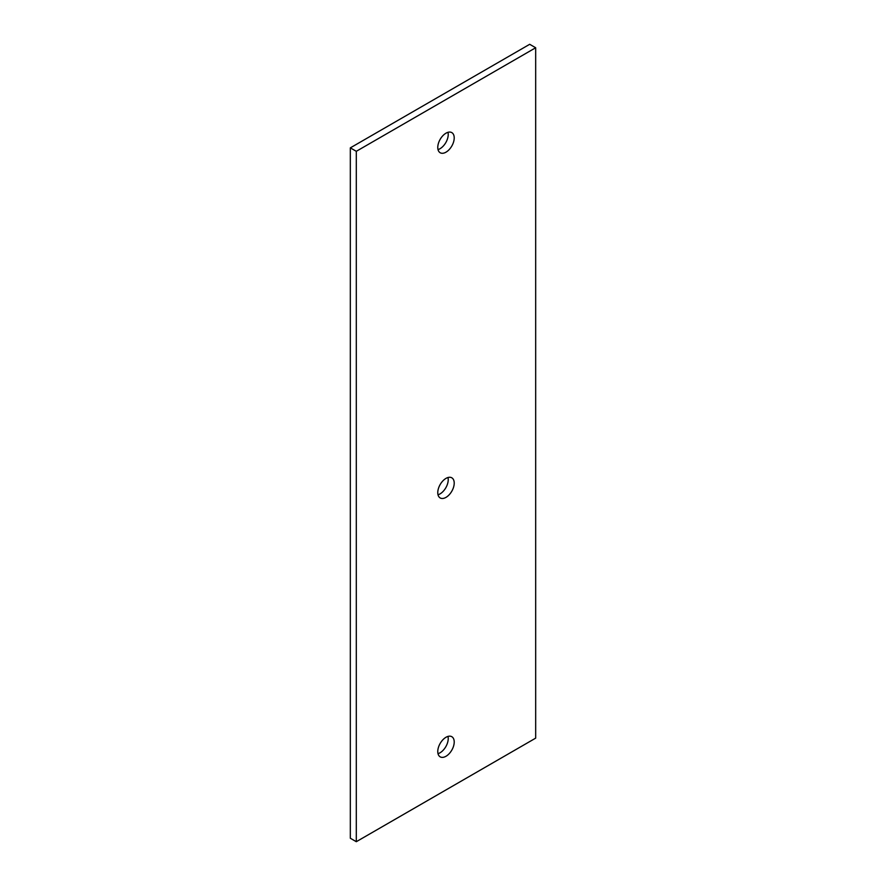 <?xml version="1.0" encoding="UTF-8"?>
<svg xmlns="http://www.w3.org/2000/svg" width="886" height="886" viewBox="0 0 886 886"><rect width="100%" height="100%" fill="white"/><g stroke="black" fill="none" stroke-linecap="round" stroke-linejoin="round"><path stroke-width="1.33" d="M356.305 841.7L350.324 838.245L350.324 147.862L529.695 44.3L535.676 47.755L535.676 738.138L356.305 841.7L356.305 151.307L535.676 47.755M350.324 147.862L356.305 151.307M438.016 494.787A11.629 6.711 120 0 0 447.984 477.51M438.016 149.59A11.629 6.711 120 0 0 447.984 132.324M438.016 753.676A11.629 6.711 120 0 0 447.984 736.41M437.773 492.627A11.629 6.711 -60 0 1 442.845 480.921A11.629 6.711 -60 0 1 451.805 477.809A11.629 6.711 -60 0 1 451.805 491.232A11.629 6.711 -60 0 1 440.176 497.943A11.629 6.711 -60 0 1 437.773 492.627M437.773 147.43A11.629 6.711 -60 0 1 442.845 135.724A11.629 6.711 -60 0 1 451.805 132.612A11.629 6.711 -60 0 1 451.805 146.035A11.629 6.711 -60 0 1 440.176 152.746A11.629 6.711 -60 0 1 437.773 147.43M437.773 751.516A11.629 6.711 -60 0 1 442.845 739.821A11.629 6.711 -60 0 1 451.805 736.698A11.629 6.711 -60 0 1 451.805 750.132A11.629 6.711 -60 0 1 440.176 756.843A11.629 6.711 -60 0 1 437.773 751.516"/></g></svg>
